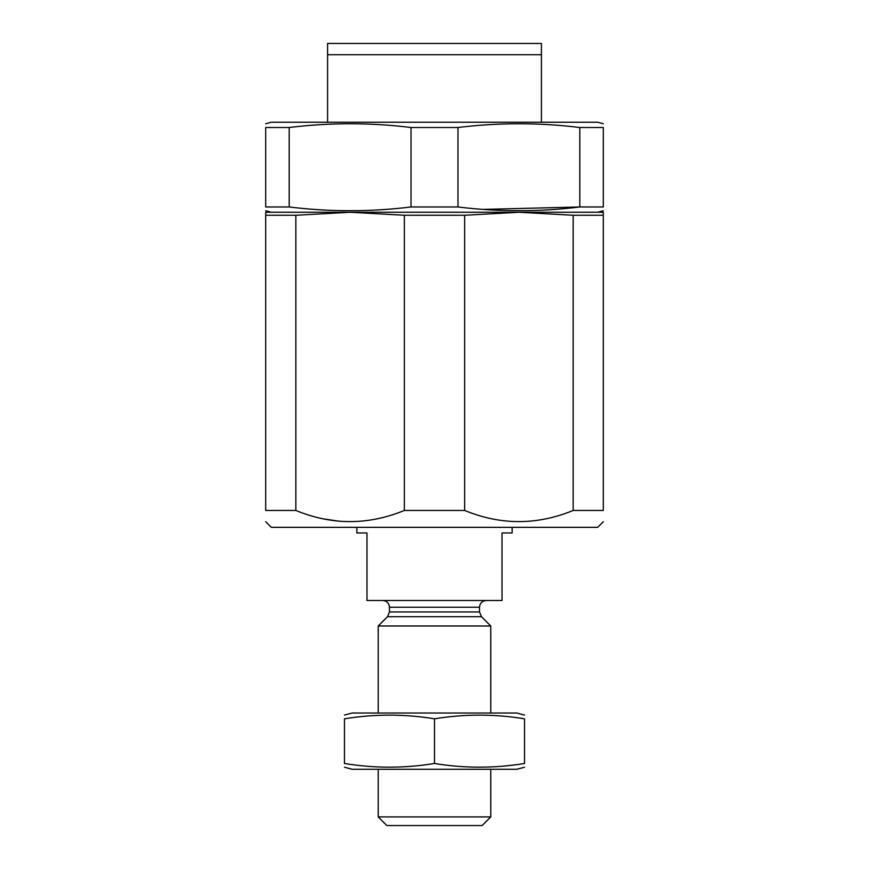 <?xml version="1.0" encoding="UTF-8"?>
<svg xmlns="http://www.w3.org/2000/svg" width="869" height="869" viewBox="0 0 869 869"><rect width="100%" height="100%" fill="white"/><g stroke="black" fill="none" stroke-linecap="round" stroke-linejoin="round"><path stroke-width="1.3" d="M356.855 527.342L356.855 532.969L366.979 532.969L366.979 600.49L502.021 600.49L502.021 532.969L512.145 532.969L512.145 527.342M295.84 510.461L295.84 215.262L265.697 215.262L265.697 510.461C265.697 525.3 265.697 525.3 265.697 510.461L295.84 510.461C331.958 525.311 368.13 525.311 404.357 510.461L464.643 510.461C500.75 525.311 536.923 525.311 573.16 510.461L603.303 510.461C603.303 525.3 603.303 525.3 603.303 510.461L603.303 215.262L573.16 215.262L518.902 212.253L603.303 212.253L603.303 215.262M603.303 521.715L597.676 527.342L271.324 527.342L265.697 521.715M339.312 521.248L322.627 518.76M573.16 510.461L573.16 215.262M464.643 510.461L464.643 215.262L404.357 215.262L350.098 212.253L295.84 215.262M404.357 510.461L404.357 215.262M265.697 215.262L265.697 212.253L518.902 212.253L464.643 215.262M289.192 206.974L289.192 127.504L265.697 127.504C265.697 122.518 265.697 122.518 265.697 127.504L265.697 206.974C265.697 211.96 265.697 211.96 265.697 206.974L289.192 206.974C329.796 211.96 370.4 211.96 411.015 206.974L457.985 206.974C498.6 211.96 539.204 211.96 579.808 206.974L483.153 209.396M350.098 212.253L271.324 212.253L265.697 210.743M518.902 212.253L597.676 212.253L603.303 210.743M579.808 127.504L579.808 206.974L603.303 206.974C603.303 211.96 603.303 211.96 603.303 206.974L603.303 127.504C603.303 122.518 603.303 122.518 603.303 127.504L579.808 127.504C539.204 122.507 498.6 122.507 457.985 127.504L457.985 206.974M411.015 206.974L411.015 127.504L457.985 127.504M265.697 123.735L271.324 122.225L597.676 122.225L603.303 123.735M411.015 127.504C370.4 122.507 329.796 122.507 289.192 127.504M327.591 54.704L541.409 54.704L541.409 43.45L327.591 43.45L327.591 122.225M541.409 122.225L541.409 54.704M490.768 816.914L378.232 816.914L386.868 825.55L482.132 825.55L490.768 816.914L490.768 769.282M378.232 713.014L378.232 625.995L490.768 625.995L490.768 713.014M378.232 816.914L378.232 769.282M382.74 600.49C386.835 600.881 389.084 603.14 389.486 607.235L389.486 611.95L387.509 616.718L378.232 625.995M524.528 715.078L516.816 713.014L352.184 713.014L344.472 715.078M344.472 718.815C344.472 713.905 344.472 713.905 344.472 718.815C374.485 713.905 404.487 713.905 434.5 718.815C464.513 713.905 494.515 713.905 524.528 718.815C524.528 713.905 524.528 713.905 524.528 718.815L524.528 763.482C524.528 768.392 524.528 768.392 524.528 763.482C494.515 768.402 464.513 768.402 434.5 763.482C404.487 768.402 374.485 768.402 344.472 763.482C344.472 768.392 344.472 768.392 344.472 763.482L344.472 718.815M344.472 767.218L352.184 769.282L516.816 769.282L524.528 767.218M434.5 718.815L434.5 763.482M387.509 616.718L481.491 616.718L490.768 625.995M389.486 611.95L479.514 611.95L481.491 616.718M389.486 607.235L479.514 607.235C479.916 603.14 482.165 600.881 486.26 600.49M479.514 611.95L479.514 607.235"/></g></svg>
